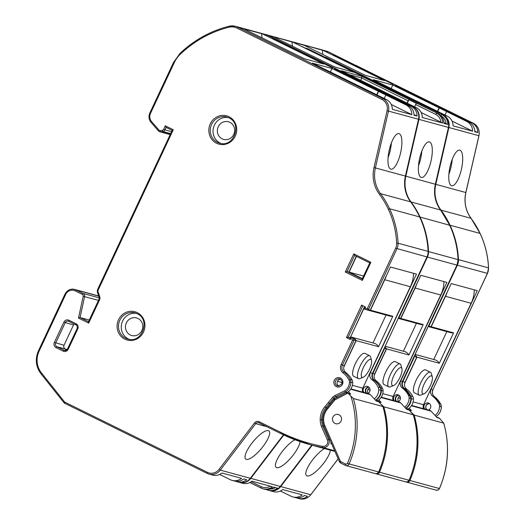 <?xml version="1.0" encoding="UTF-8"?>
<svg xmlns="http://www.w3.org/2000/svg" width="525" height="525" viewBox="0 0 525 525"><rect width="100%" height="100%" fill="white"/><g stroke="black" fill="none" stroke-linecap="round" stroke-linejoin="round"><path stroke-width="0.79" d="M401.061 367.631A9.955 3.137 116.2 0 0 393.763 375.795A9.955 3.137 116.2 0 0 392.621 385.632A9.955 3.137 116.2 0 0 393.632 385.521A9.955 3.137 116.2 0 0 399.656 378.02A9.955 3.137 116.2 0 0 401.927 368.668A9.955 3.137 116.2 0 0 401.061 367.631A9.955 3.137 116.2 0 0 393.763 375.795A9.955 3.137 116.2 0 0 392.621 385.632A9.955 3.137 116.2 0 0 393.632 385.521A9.955 3.137 116.2 0 0 399.656 378.02A9.955 3.137 116.2 0 0 401.927 368.668A9.955 3.137 116.2 0 0 401.061 367.631M389.045 386.991A12.764 4.023 -63.8 0 1 388.815 386.905A12.764 4.023 -63.8 0 1 390.672 374.03A12.764 4.023 -63.8 0 1 399.86 363.923A12.764 4.023 -63.8 0 1 400.096 364.009A12.764 4.023 -63.8 0 1 400.975 365.249A12.764 4.023 -63.8 0 0 400.096 364.009L395.318 361.653A12.764 4.023 116.2 0 0 395.082 361.567A12.764 4.023 116.2 0 0 385.895 371.674A12.764 4.023 116.2 0 0 384.038 384.549A12.764 4.023 116.2 0 1 385.895 371.674A12.764 4.023 116.2 0 1 395.082 361.567A12.764 4.023 116.2 0 1 395.318 361.653L400.096 364.009A12.764 4.023 -63.8 0 0 399.86 363.923A12.764 4.023 -63.8 0 0 390.672 374.03A12.764 4.023 -63.8 0 0 388.815 386.905L384.038 384.549L388.815 386.905A12.764 4.023 -63.8 0 0 389.045 386.991A12.764 4.023 -63.8 0 0 390.337 386.846A12.764 4.023 -63.8 0 1 389.045 386.991M339.019 414.789A4.771 4.522 -74.8 0 0 332.771 417.5A4.771 4.522 -74.8 0 0 335.751 423.708A4.771 4.522 -74.8 0 0 339.019 414.789M350.858 396.158L348.357 393.481L350.766 394.137A2.848 2.704 -74.8 0 0 349.545 393.396L345.975 392.884L334.924 398.626A1.404 0.341 62.5 0 0 335.134 399.755A1.45 1.372 -74.8 0 0 334.674 400.129L327.213 409.349A15.435 14.621 -74.8 0 0 324.923 425.814L340.292 461.042A1.45 1.372 -74.8 0 0 340.935 461.718L345.601 464.015A1.45 1.372 -74.8 0 0 347.465 463.273A91.527 86.691 -74.8 0 0 350.858 396.158L353.391 398.534L382.948 406.521C389.123 428.669 387.712 450.489 378.696 471.988L378.623 471.975A92.925 88.023 -74.8 0 0 382.909 406.573L381.235 404.434L383.795 406.816L413.346 414.803C419.527 436.951 418.11 458.771 409.1 480.263L409.021 480.257A92.925 88.023 -74.8 0 0 413.306 414.855L409.139 410.038A2.848 2.704 105.2 0 0 408.706 409.664L406.245 408.844M377.541 401.021L378.322 401.389A2.848 2.704 105.2 0 1 378.755 401.763A2.848 2.704 105.2 0 0 378.308 401.382L375.861 400.568M407.938 409.303L408.719 409.664A2.848 2.704 105.2 0 1 409.159 410.038L411.528 410.688L409.198 408.188M411.528 410.688A2.848 2.704 -74.8 0 0 410.307 409.953L407.997 409.323M411.659 412.742A91.527 86.691 -74.8 0 0 411.652 412.716L414.192 415.098L443.704 423.137L439.537 418.32A2.848 2.704 105.2 0 0 439.103 417.946L436.623 417.119M370.683 359.356A9.955 3.137 116.2 0 0 363.379 367.52A9.955 3.137 116.2 0 0 362.243 377.357A9.955 3.137 116.2 0 0 363.248 377.245A9.955 3.137 116.2 0 0 369.278 369.744A9.955 3.137 116.2 0 0 371.549 360.393A9.955 3.137 116.2 0 0 370.683 359.356M363.248 377.245L359.953 378.571A12.764 4.023 -63.8 0 1 358.667 378.715A12.764 4.023 -63.8 0 1 358.431 378.63A12.764 4.023 -63.8 0 1 360.294 365.754A12.764 4.023 -63.8 0 1 369.482 355.642A12.764 4.023 -63.8 0 1 369.712 355.733A12.764 4.023 -63.8 0 1 370.591 356.974L371.549 360.393M431.445 375.907A9.955 3.137 116.2 0 0 424.141 384.07A9.955 3.137 116.2 0 0 423.006 393.908A9.955 3.137 116.2 0 0 424.01 393.796A9.955 3.137 116.2 0 0 430.041 386.295A9.955 3.137 116.2 0 0 432.311 376.943A9.955 3.137 116.2 0 0 431.445 375.907M424.01 393.796L420.715 395.122A12.764 4.023 -63.8 0 1 419.429 395.266A12.764 4.023 -63.8 0 1 419.199 395.181A12.764 4.023 -63.8 0 1 421.057 382.305A12.764 4.023 -63.8 0 1 430.244 372.199A12.764 4.023 -63.8 0 1 430.474 372.284A12.764 4.023 -63.8 0 1 431.353 373.524L432.311 376.943M369.712 355.733L364.934 353.377A12.764 4.023 116.2 0 0 364.704 353.292A12.764 4.023 116.2 0 0 355.517 363.398A12.764 4.023 116.2 0 0 353.653 376.274L358.431 378.63M430.474 372.284L425.696 369.928A12.764 4.023 116.2 0 0 425.467 369.843A12.764 4.023 116.2 0 0 416.279 379.949A12.764 4.023 116.2 0 0 414.415 392.831L419.199 395.181M377.6 401.041L379.929 401.671A2.848 2.704 105.2 0 1 381.143 402.413L378.755 401.763L381.235 404.434A91.527 86.691 -74.8 0 0 381.255 404.44L378.755 401.763L376.373 401.113L370.296 394.597A2.848 2.704 -74.8 0 0 369.082 393.862L350.864 388.894M439.537 418.32L437.135 417.664L431.064 411.147A2.848 2.704 -74.8 0 0 429.844 410.412L411.626 405.451M136.283 313.359A13.545 12.83 -74.8 0 0 121.892 322.901A13.545 12.83 -74.8 0 0 128.408 338.966A13.545 12.83 -74.8 0 0 129.209 339.327M228.04 117.475A13.545 12.83 -74.8 0 0 213.655 127.017A13.545 12.83 -74.8 0 0 220.165 143.082A13.545 12.83 -74.8 0 0 220.973 143.443M333.414 55.007L393.337 84.42L333.414 55.007M272.652 38.456L332.574 67.869L272.652 38.456M421.24 177.45A18.237 5.841 102.7 0 0 421.319 177.47A18.237 5.841 102.7 0 0 431.005 161.09A18.237 5.841 102.7 0 0 429.424 141.907A18.237 5.841 102.7 0 0 429.345 141.881A18.237 5.841 102.7 0 0 419.659 158.268A18.237 5.841 102.7 0 0 421.24 177.45M418.477 165.887A18.237 5.841 102.7 0 0 421.811 151.128M294.965 439.753A18.237 5.375 129.6 0 0 280.33 454.178A18.237 5.375 129.6 0 0 276.111 467.335A18.237 5.375 129.6 0 0 276.76 467.663A18.237 5.375 129.6 0 0 290.338 458.489A18.237 5.375 129.6 0 0 300.057 441.591M282.817 450.811A18.237 5.375 129.6 0 0 284.386 448.914M397.97 401.73A3.649 3.458 -74.8 0 0 397.93 394.754A3.649 3.458 -74.8 0 0 394.36 400.746M368.032 393.264A3.649 3.458 105.2 0 1 369.488 387.923M409.139 410.038L406.75 409.388L400.68 402.872A2.848 2.704 -74.8 0 0 399.466 402.137L381.242 397.169M368.583 386.971A3.649 3.458 -74.8 0 0 366.148 393.061M367.585 393.455A3.649 3.458 -74.8 0 0 367.546 386.479A3.649 3.458 -74.8 0 0 363.976 392.47M338.704 386.039A3.649 3.458 105.2 0 1 340.548 379.273M428.348 410.005A3.649 3.458 -74.8 0 0 428.308 403.036A3.649 3.458 -74.8 0 0 424.738 409.021M398.409 401.54A3.649 3.458 105.2 0 1 399.866 396.198M398.961 395.246A3.649 3.458 -74.8 0 0 396.526 401.336M229.878 122.351A9.122 8.636 -74.8 0 0 228.408 121.793A9.122 8.636 -74.8 0 0 217.927 127.536A9.122 8.636 -74.8 0 0 222.154 138.836A9.122 8.636 -74.8 0 0 223.617 139.394A9.122 8.636 -74.8 0 0 234.098 133.652A9.122 8.636 -74.8 0 0 229.878 122.351M138.003 318.478A9.122 8.636 -74.8 0 0 136.539 317.92A9.122 8.636 -74.8 0 0 126.059 323.662A9.122 8.636 -74.8 0 0 130.279 334.97A9.122 8.636 -74.8 0 0 131.742 335.521A9.122 8.636 -74.8 0 0 142.222 329.779A9.122 8.636 -74.8 0 0 138.003 318.478M324.411 448.567A18.237 5.375 129.6 0 0 310.282 463.122A18.237 5.375 129.6 0 0 306.508 475.617A18.237 5.375 129.6 0 0 307.158 475.945A18.237 5.375 129.6 0 0 320.512 467.02A18.237 5.375 129.6 0 0 330.422 450.201M313.215 459.086A18.237 5.375 129.6 0 0 314.783 457.19M246.363 459.382A18.237 5.375 129.6 0 0 262.238 447.484A18.237 5.375 129.6 0 0 268.957 430.94A18.237 5.375 129.6 0 0 268.308 430.612A18.237 5.375 129.6 0 0 252.433 442.509A18.237 5.375 129.6 0 0 245.713 459.053A18.237 5.375 129.6 0 0 246.363 459.382M252.42 442.529A18.237 5.375 129.6 0 0 253.982 440.633M451.638 185.732A18.237 5.841 102.7 0 0 451.717 185.752A18.237 5.841 102.7 0 0 461.403 169.372A18.237 5.841 102.7 0 0 459.821 150.183A18.237 5.841 102.7 0 0 459.742 150.163A18.237 5.841 102.7 0 0 450.056 166.543A18.237 5.841 102.7 0 0 451.638 185.732M448.882 174.169A18.237 5.841 102.7 0 0 452.209 159.41M390.836 169.168A18.237 5.841 102.7 0 0 390.922 169.188A18.237 5.841 102.7 0 0 400.601 152.808A18.237 5.841 102.7 0 0 399.026 133.626A18.237 5.841 102.7 0 0 398.947 133.606A18.237 5.841 102.7 0 0 389.261 149.986A18.237 5.841 102.7 0 0 390.836 169.168M388.08 157.605A18.237 5.841 102.7 0 0 391.414 142.846M389.386 149.461L389.891 147.492M450.181 166.025L450.614 164.325M385.147 346.264L405.49 351.809A9.791 9.273 105.2 0 1 408.936 354.985L423.196 324.562L400.844 318.478L415.124 288.022L440.731 294.998A28.849 27.326 -74.8 0 0 443.92 281.577M408.936 354.985L386.584 348.895L374.181 375.355M393.31 400.457A4.207 3.99 105.2 0 1 393.166 396.454L440.731 294.998M352.741 337.49L375.113 343.527A9.791 9.273 105.2 0 1 378.558 346.71L392.818 316.286L370.466 310.196L384.74 279.74L410.347 286.716A28.849 27.326 -74.8 0 0 413.536 273.295M378.558 346.71L356.206 340.62L343.803 367.08M362.933 392.182A4.207 3.99 105.2 0 1 362.788 388.178L410.347 286.716M415.163 354.441L435.875 360.084A9.791 9.273 105.2 0 1 439.32 363.261L453.58 332.837L431.228 326.753L445.502 296.297L471.115 303.273A28.849 27.326 -74.8 0 0 474.298 289.853M439.32 363.261L416.968 357.171L404.565 383.631M423.695 408.732A4.207 3.99 105.2 0 1 423.55 404.729L471.115 303.273M374.292 398.875A11.235 10.644 -74.8 0 0 378.748 389.747A5.611 5.316 -74.8 0 0 378.098 387.056A23.809 22.555 -74.8 0 0 371.864 379.634A5.611 5.316 105.2 0 1 370.302 372.73L416.502 274.109L390.462 267.015L370.263 310.137L368.438 309.645L367.408 308.497L395.653 248.194A10.113 9.581 -74.8 0 0 396.651 243.193A88.672 83.993 -74.8 0 0 388.31 209.186A88.672 83.987 -74.8 0 0 379.398 194.283A31.992 30.299 105.2 0 1 373.997 167.554L387.083 110.736A10.1 9.568 -74.8 0 0 382.023 99.494L236.913 28.081A12.908 12.226 -74.8 0 0 228.913 27.248A112.383 106.45 -74.8 0 0 180.278 54.246A26.939 25.515 -74.8 0 0 174.293 62.587L150.504 113.374A7.429 7.035 -74.8 0 0 151.541 121.551L158.957 130.095A1.726 1.634 -74.8 0 0 160.394 130.62L162.396 130.305A1.726 1.634 -74.8 0 0 163.662 129.327L165.296 125.823L173.276 129.754L98.109 290.22A1.68 1.595 -74.8 0 0 98.018 291.533L99.862 297.098A3.911 3.708 105.2 0 1 99.606 299.782L88.686 323.098L78.481 318.078L83.186 296.277A1.726 1.634 -74.8 0 0 82.313 294.381L75.154 290.857A7.429 7.035 -74.8 0 0 65.677 294.459L39.099 351.199A20.265 19.195 -74.8 0 0 41.416 372.868L64.424 401.789L63.899 402.59L64.824 403.338L207.231 473.419A1.122 0.354 116.2 0 0 207.25 473.432L209.055 474.114A11.222 10.631 105.2 0 1 207.25 473.432A1.122 0.354 116.2 0 1 207.382 472.316A10.1 9.568 -74.8 0 0 219.102 469.337L254.52 422.887A3.97 3.767 105.2 0 1 259.133 421.713L280.711 432.331A175.658 166.386 -74.8 0 0 322.645 446.342A4.489 4.253 -74.8 0 0 327.383 439.983L321.398 426.3L322.731 425.939L323.978 426.274M375.473 400.148L375.519 400.129A11.235 10.644 -74.8 0 0 380.914 390.337A5.611 5.316 -74.8 0 0 380.271 387.647A23.809 22.555 -74.8 0 0 374.03 380.225A5.611 5.316 105.2 0 1 372.474 373.321L426.989 256.942A11.235 10.644 -74.8 0 0 428.098 251.383A89.801 85.057 -74.8 0 0 419.652 216.943A89.795 85.05 -74.8 0 0 410.622 201.856A30.87 29.236 105.2 0 1 405.412 176.065L418.497 119.241A11.222 10.631 -74.8 0 0 412.88 106.759L267.77 35.346A14.031 13.289 -74.8 0 0 265.519 34.492L235.482 26.309A14.031 13.289 105.2 0 1 237.74 27.162L262.566 33.922L323.722 64.024L304.625 58.82L243.469 28.724M435.054 415.433A11.235 10.644 -74.8 0 0 439.51 406.298A5.611 5.316 -74.8 0 0 438.861 403.607A23.809 22.555 -74.8 0 0 432.626 396.185A5.611 5.316 105.2 0 1 431.064 389.288L477.264 290.66L451.224 283.566L431.025 326.688L428.853 326.097L457.373 265.217A11.235 10.644 -74.8 0 0 458.476 259.658A89.801 85.057 -74.8 0 0 450.037 225.218A89.795 85.05 -74.8 0 0 441.007 210.131A30.87 29.236 105.2 0 1 435.796 184.341L448.882 127.522A11.222 10.631 -74.8 0 0 443.264 115.034L325.402 57.179M428.853 326.097A8.046 7.619 105.2 0 1 428.42 326.15M269.253 490.508A11.222 10.631 -74.8 0 0 269.469 490.567A11.222 10.631 -74.8 0 0 280.691 486.57L312.211 445.239M376.701 94.769L378.335 91.284L332.023 68.486L312.493 63.171L386.407 99.547A11.222 10.631 -74.8 0 1 392.326 109.325L411.856 114.647L391.237 104.501M330.389 71.978L332.023 68.486M437.463 111.32L439.097 107.835L392.785 85.043L373.255 79.721L447.169 116.097A11.222 10.631 -74.8 0 1 453.088 125.875L472.618 131.197L451.999 121.052M391.151 88.528L392.785 85.043M258.963 422.802A2.848 2.704 -74.8 0 0 255.695 423.662L220.27 470.118A11.222 10.631 105.2 0 1 209.055 474.114L212.612 475.079A11.222 10.631 -74.8 0 0 221.963 473.018L241.493 478.341A11.222 10.631 105.2 0 1 232.148 480.401L234.314 480.992A11.222 10.631 -74.8 0 0 243.659 478.931L246.698 479.758A11.222 10.631 105.2 0 1 237.352 481.819L239.092 482.291A11.222 10.631 -74.8 0 0 250.307 478.295L283.447 434.838M355.779 65.454L328.532 51.896A14.031 13.289 -74.8 0 0 326.281 51.043L265.952 34.611A14.031 13.289 105.2 0 1 268.203 35.464L413.313 106.877L416.351 107.704L341.44 70.836M405.858 408.424L405.897 408.404A11.235 10.644 -74.8 0 0 411.298 398.613A5.611 5.316 -74.8 0 0 410.648 395.922A23.809 22.555 -74.8 0 0 404.414 388.5A5.611 5.316 105.2 0 1 402.852 381.596L414.592 356.541L416.765 357.131L405.024 382.193A5.611 5.316 -74.8 0 0 406.58 389.091A23.809 22.555 105.2 0 1 412.821 396.513A5.611 5.316 105.2 0 1 413.464 399.203A11.235 10.644 105.2 0 1 408.069 408.995L407.617 409.218M405.897 408.404L408.069 408.995M344.262 365.636L356.002 340.581L354.178 340.082L342.438 365.144L344.262 365.636A5.611 5.316 -74.8 0 0 345.817 372.54A23.809 22.555 105.2 0 1 352.058 379.962A5.611 5.316 105.2 0 1 352.702 382.653A11.235 10.644 105.2 0 1 347.307 392.444L346.782 392.693M321.398 426.3A18.972 17.975 105.2 0 1 320.197 419.744A18.966 17.968 105.2 0 1 324.857 406.75L332.528 397.432A6.74 6.385 105.2 0 1 334.825 395.601L344.656 390.863L345.483 391.945L347.307 392.444M340.541 395.706L337.424 397.208A5.618 5.322 -74.8 0 0 336.374 397.871M328.237 402.741L330.402 403.837M330.999 442.378A5.611 5.316 105.2 0 1 330.848 443.704L331.675 443.933M404.67 407.157A11.235 10.644 -74.8 0 0 409.126 398.022A5.611 5.316 -74.8 0 0 408.483 395.332A23.809 22.555 -74.8 0 0 402.242 387.909A5.611 5.316 105.2 0 1 400.687 381.006L446.887 282.384L420.84 275.29L400.641 318.412L398.902 317.94L427.422 257.06L456.94 265.099A11.235 10.644 -74.8 0 0 458.043 259.54A89.801 85.057 -74.8 0 0 449.597 225.1A89.795 85.05 -74.8 0 0 440.573 210.013A30.87 29.236 105.2 0 1 435.363 184.223L448.448 127.404A11.222 10.631 -74.8 0 0 442.831 114.916L348.967 68.722M407.046 103.123L408.122 100.826L361.81 78.035L348.961 74.53M360.734 80.325L361.81 78.035L361.646 76.296L438.053 113.617L364.14 77.241A1.404 0.44 -63.8 0 1 364.166 77.247A1.404 0.44 -63.8 0 1 364.186 77.26M400.844 318.478A8.046 7.619 105.2 0 1 398.219 318.367L420.276 324.384A8.046 7.619 105.2 0 0 423.196 324.562M415.124 288.022A28.849 27.326 -74.8 0 0 416.817 283.881M381.143 402.413L378.814 399.912M384.858 346.887A9.791 9.273 105.2 0 1 386.584 348.895M372.488 373.288L374.64 373.912L386.38 348.856L384.648 348.383L372.908 373.439A5.611 5.316 -74.8 0 0 374.463 380.343A23.809 22.555 105.2 0 1 380.704 387.765A5.611 5.316 105.2 0 1 381.347 390.456A11.235 10.644 105.2 0 1 375.952 400.247L377.685 400.719L377.232 400.936M374.64 373.912A5.611 5.316 -74.8 0 0 376.202 380.815A23.809 22.555 105.2 0 1 382.436 388.238A5.611 5.316 105.2 0 1 383.086 390.928A11.235 10.644 105.2 0 1 377.685 400.719M440.974 115.743A1.404 0.44 116.2 0 1 441.958 114.68A11.222 10.631 105.2 0 1 447.877 124.458L443.973 123.395A11.222 10.631 -74.8 0 0 438.053 113.617A1.404 0.44 116.2 0 1 438.08 113.623L364.166 77.247L368.045 78.304L442.831 114.916A1.404 0.44 -63.8 0 1 442.851 114.922C447.556 117.646 449.446 121.813 448.521 127.424L435.356 184.236M422.271 117.482A11.222 10.631 -74.8 0 0 416.351 107.704A1.404 0.44 -63.8 0 1 416.377 107.71C420.151 109.758 422.139 113.013 422.343 117.488L442.673 123.04L421.188 112.56M477.829 132.615A11.222 10.631 105.2 0 0 471.909 122.837L397.996 86.461L394.958 85.634L468.871 122.01A11.222 10.631 -74.8 0 1 474.79 131.788L477.829 132.615L474.764 131.112M472.618 131.197A11.222 10.631 105.2 0 0 466.699 121.419L439.097 107.835M442.851 114.922L325.454 57.054M335.002 67.095L272.915 36.586L292.943 42.197L354.099 72.299L335.002 67.095M365.387 75.37L303.299 44.861L323.328 50.479L384.484 80.574L365.387 75.37M471.909 122.837L355.838 65.33M280.416 491.013L291.106 496.269A11.222 10.631 105.2 0 0 292.911 496.952L295.076 497.542A11.222 10.631 -74.8 0 0 304.421 495.482L307.46 496.309A11.222 10.631 105.2 0 1 298.115 498.369A11.222 10.631 105.2 0 1 296.632 497.838M283.835 435.022L250.74 478.413A11.222 10.631 105.2 0 1 239.525 482.409L242.563 483.236A11.222 10.631 -74.8 0 0 251.908 481.176L272.304 486.734A11.222 10.631 105.2 0 1 262.959 488.795L264.265 489.149A11.222 10.631 -74.8 0 0 273.61 487.088L277.515 488.152A11.222 10.631 105.2 0 1 268.17 490.212A11.222 10.631 105.2 0 1 266.365 489.53A1.404 0.44 116.2 0 1 266.339 489.523L269.036 490.448A11.222 10.631 -74.8 0 0 280.252 486.452L311.771 445.121M386.38 348.856A9.791 9.273 -74.8 0 0 384.812 346.986M398.219 318.353A8.046 7.619 -74.8 0 0 400.641 318.412M440.875 122.253A9.824 9.306 -74.8 0 0 435.724 114.411L415.662 104.534L414.586 106.831M447.877 124.458L444.012 122.653M438.08 113.623C441.853 115.664 443.842 118.926 444.045 123.401L443.973 123.395M367.375 78.829A1.404 0.44 -63.8 0 1 368.045 78.304M291.985 41.777L292.405 46.128M415.662 104.534A1.404 0.44 -63.8 0 1 416.502 103.425L408.962 99.717A1.404 0.44 116.2 0 0 408.122 100.826M419.738 157.94L420.249 155.905M407.308 103.248L408.962 99.717M232.148 480.401A11.222 10.631 105.2 0 1 230.344 479.719L219.653 474.462M237.352 481.819A11.222 10.631 105.2 0 1 235.869 481.287M65.677 294.459L65.067 294.085A8.551 8.105 105.2 0 1 74.596 289.413A8.551 8.105 105.2 0 1 75.974 289.931L83.14 293.462A2.848 2.704 105.2 0 1 84.578 296.592L80.056 317.527L89.27 320.033M417.067 116.064A11.222 10.631 105.2 0 0 411.147 106.286L337.234 69.91L334.195 69.077L408.109 105.459A11.222 10.631 -74.8 0 1 414.028 115.237L417.067 116.064L414.002 114.562M411.856 114.647A11.222 10.631 105.2 0 0 405.937 104.862L378.335 91.284M269.469 490.567L273.381 491.63A11.222 10.631 -74.8 0 0 282.726 489.569L302.256 494.891A11.222 10.631 105.2 0 1 292.911 496.952M414.35 356.18A9.791 9.273 105.2 0 1 414.592 356.541M350.254 337.752L364.133 307.525M356.002 340.581A9.791 9.273 -74.8 0 0 352.544 337.385L350.72 336.886A9.791 9.273 105.2 0 1 354.178 340.082L352.59 340.121A8.669 8.21 -74.8 0 0 350.812 338.369L350.72 336.886L350.063 338.146L350.287 339.491L346.428 337.595L348.206 337.142L350.096 338.08M236.913 28.081A1.122 0.354 116.2 0 1 237.74 27.162L382.85 98.575A11.222 10.631 105.2 0 1 388.467 111.064L375.382 167.882A30.87 29.236 -74.8 0 0 380.592 193.673A89.795 85.05 105.2 0 1 389.616 208.766A89.801 85.057 105.2 0 1 398.062 243.2A11.235 10.644 105.2 0 1 396.959 248.758L368.438 309.645A8.046 7.619 105.2 0 1 365.498 309.461L367.323 309.96A8.046 7.619 -74.8 0 0 370.263 310.137M362.342 278.677L348.895 272.055L356.285 256.279M416.765 357.131A9.791 9.273 -74.8 0 0 414.901 355.005M431.228 326.753A8.046 7.619 105.2 0 1 428.302 326.57A8.046 7.619 105.2 0 1 428.229 326.55A8.046 7.619 -74.8 0 0 431.025 326.688M74.228 324.023A2.809 2.658 -74.8 0 0 73.52 324.968L64.017 345.26A2.809 2.658 -74.8 0 0 65.218 348.974L66.885 349.794M385.875 94.992L384.241 98.477M336.978 70.448L337.234 69.91M446.637 111.543L445.003 115.034M397.74 86.999L397.996 86.461M445.502 296.297A28.849 27.326 -74.8 0 0 447.202 292.156M443.704 423.137L443.743 423.084C449.925 445.233 448.508 467.053 439.497 488.545L439.418 488.539A92.925 88.023 -74.8 0 0 443.704 423.137M411.652 412.716L409.159 410.038M414.94 354.92A9.791 9.273 105.2 0 1 416.968 357.171M384.74 279.74A28.849 27.326 -74.8 0 0 386.433 275.605M350.766 394.137L348.436 391.637M352.761 337.444A9.791 9.273 105.2 0 1 356.206 340.62M350.241 337.7L364.33 307.624M370.466 310.196A8.046 7.619 105.2 0 1 367.539 310.019A8.046 7.619 105.2 0 1 367.434 309.986M356.482 256.377L349.112 272.114L362.362 278.637M363.569 276.058L349.112 272.114M348.895 272.055L347.071 271.563L345.292 272.009L353.791 253.87L370.873 262.283L369.784 262.92M437.725 111.451L439.379 107.914M376.963 94.894L378.617 91.357M446.814 331.61L433.748 359.507M453.58 332.837A8.046 7.619 105.2 0 1 450.653 332.66L428.302 326.57M386.052 315.059L372.986 342.95M392.818 316.286A8.046 7.619 105.2 0 1 389.891 316.103L367.539 310.019M350.024 337.641L348.206 337.142L362.467 306.705L361.633 305.123L365.492 307.02L364.973 308.136A6.923 6.556 -74.8 0 0 367.408 308.497M416.437 323.334L403.371 351.225M347.616 392.917L347.924 393.107A2.848 2.704 105.2 0 1 348.357 393.481M261.608 33.502L262.021 37.852M322.783 54.403L322.37 50.052M379.378 76.991L473.314 123.224A1.122 0.354 -63.8 0 1 473.333 123.231M88.502 321.681L80.056 317.527L78.481 318.078M88.686 323.098L88.469 321.753L98.936 299.401L99.127 297.498L99.862 297.098M99.606 299.782L98.936 299.401M64.424 401.789A1.975 1.87 -74.8 0 0 64.982 402.242L64.844 403.344L207.211 473.412M98.109 290.22L97.447 289.833L97.302 291.985L98.018 291.533M172.18 130.384L97.447 289.833M172.193 130.39L173.276 129.754M171.531 131.677L164.962 129.892L166.103 127.398L172.141 130.371L166.13 127.404L165.296 125.823M363.858 308.792L365.498 309.461A8.046 7.619 105.2 0 1 364.206 308.969A8.046 7.619 105.2 0 1 363.877 308.798L363.845 308.739M363.877 308.798L364.973 308.136M364.389 307.657L363.838 308.739M364.409 307.663L365.492 307.02M362.191 279.005L347.071 271.563L354.611 255.452L369.731 262.894L354.592 255.445L353.791 253.87M370.873 262.283L362.375 280.416L362.158 279.077L369.771 262.913M125.626 338.212A13.545 12.83 -74.8 0 0 127.805 339.032C141.999 343.914 150.983 319.502 137.077 313.714A13.545 12.83 -74.8 0 0 134.918 312.9A13.545 12.83 -74.8 0 0 119.359 321.425A13.545 12.83 -74.8 0 0 125.626 338.212M137.228 312.611A14.667 13.893 105.2 0 1 143.502 332.017A14.667 13.893 105.2 0 1 124.806 339.13A14.667 13.893 105.2 0 1 118.532 319.725A14.667 13.893 105.2 0 1 137.228 312.611M217.389 142.327A13.545 12.83 -74.8 0 0 219.562 143.148C233.756 148.03 242.74 123.618 228.834 117.83L226.682 117.016A13.545 12.83 -74.8 0 0 211.116 125.541A13.545 12.83 -74.8 0 0 217.389 142.327M228.985 116.727A14.667 13.893 105.2 0 1 235.259 136.132A14.667 13.893 105.2 0 1 216.562 143.246A14.667 13.893 105.2 0 1 210.289 123.841A14.667 13.893 105.2 0 1 228.985 116.727M337.181 385.711A3.649 3.458 -74.8 0 0 337.765 385.928C342.628 384.517 343.462 382.239 340.246 379.102L339.682 378.892A3.649 3.458 -74.8 0 0 337.181 385.711M340.397 378A4.771 4.522 105.2 0 1 342.438 384.313A4.771 4.522 105.2 0 1 336.354 386.63A4.771 4.522 105.2 0 1 334.313 380.317A4.771 4.522 105.2 0 1 340.397 378M228.815 117.823A13.545 12.83 -74.8 0 0 226.682 117.016M396.093 401.218A3.649 3.458 105.2 0 1 398.764 395.115L396.158 396.454L395.437 397.884L395.345 399.44L396.132 401.231M368.773 387.115A3.649 3.458 -74.8 0 0 366.581 393.179M340.233 379.096A3.649 3.458 -74.8 0 0 339.682 378.892M426.562 409.52A3.649 3.458 105.2 0 1 429.188 403.417L426.608 404.755L425.893 406.179L425.801 407.728L426.595 409.526M367.867 389.563L370.046 390.154M382.751 393.619L393.166 396.454M337.49 381.281L342.129 382.548M352.373 385.337L362.788 388.178M398.252 397.838L400.431 398.429M413.136 401.894L423.55 404.729M395.653 248.194L426.989 256.942M370.302 372.73L372.474 373.321M431.064 389.288L432.889 389.78L487.403 273.394A11.235 10.644 -74.8 0 0 488.512 267.842A89.801 85.057 -74.8 0 0 480.067 233.402A89.795 85.05 -74.8 0 0 471.037 218.308A30.87 29.236 105.2 0 1 465.826 192.524L478.918 135.699A11.222 10.631 -74.8 0 0 473.294 123.218A1.122 0.354 -63.8 0 1 473.314 123.224C478.012 125.934 479.896 130.102 478.971 135.719L478.912 135.713M457.373 265.217L487.469 273.4L432.889 389.78A5.611 5.316 105.2 0 0 434.444 396.683L432.626 396.185M402.852 381.596L405.024 382.193M404.414 388.5L406.58 389.091M410.648 395.922L412.821 396.513M438.861 403.607L440.685 404.106A23.809 22.555 -74.8 0 0 434.444 396.683A1.122 0.335 127.4 0 1 434.483 396.703L440.685 404.106A5.611 5.316 -74.8 0 1 441.328 406.796L439.51 406.298M411.298 398.613L413.464 399.203M436.058 416.509A11.235 10.644 -74.8 0 0 441.328 406.796L441.387 406.829C441.223 411.036 439.425 414.284 435.999 416.581M344.656 390.863A10.113 9.581 -74.8 0 0 349.466 382.082A4.489 4.253 -74.8 0 0 348.948 379.929A22.687 21.486 -74.8 0 0 343.009 372.862A6.733 6.379 105.2 0 1 341.138 364.58L342.438 365.144A5.611 5.316 -74.8 0 0 344 372.048L345.817 372.54M371.864 379.634L374.03 380.225M343.009 372.862A1.122 0.335 -52.6 0 1 344 372.048A23.809 22.555 105.2 0 1 350.234 379.463L352.058 379.962M378.098 387.056L380.271 387.647M348.948 379.929L350.234 379.463A5.611 5.316 105.2 0 1 350.884 382.161L352.702 382.653M378.748 389.747L380.914 390.337M349.466 382.082L350.884 382.161A11.235 10.644 105.2 0 1 345.483 391.945L335.6 396.71L337.424 397.208M334.825 395.601L335.6 396.71A5.618 5.322 -74.8 0 0 333.683 398.239L334.989 398.593M332.528 397.432L333.683 398.239L325.999 407.571L327.134 407.879M324.857 406.75L325.999 407.571A17.843 16.905 -74.8 0 0 321.615 419.797L322.658 420.085M320.197 419.744L321.615 419.797A17.85 16.912 -74.8 0 0 322.731 425.939L328.702 439.589L329.93 439.917M327.383 439.983L328.702 439.589A5.611 5.316 105.2 0 1 322.783 447.536L334.661 450.772M400.687 381.006L402.419 381.478L456.96 265.053M413.155 106.897A1.404 0.44 116.2 0 1 413.313 106.877A11.222 10.631 105.2 0 1 418.937 119.365L405.845 176.183A30.87 29.236 -74.8 0 0 411.055 201.974A89.795 85.05 105.2 0 1 420.085 217.061A89.801 85.057 105.2 0 1 428.531 251.501A11.235 10.644 105.2 0 1 427.422 257.06L427.009 256.902M383.795 406.816A92.925 88.023 105.2 0 1 379.509 472.218L409.021 480.257A2.848 2.704 -74.8 0 1 405.805 481.898L376.294 473.858A2.848 2.704 105.2 0 1 375.867 473.701M379.509 472.218A2.848 2.704 105.2 0 1 376.294 473.858L375.808 473.675M381.019 397.517L400.68 402.872M380.914 390.397L383.086 390.928M405.628 408.181A11.235 10.644 -74.8 0 0 410.865 398.495A5.611 5.316 -74.8 0 0 410.215 395.804A23.809 22.555 -74.8 0 0 403.981 388.382A5.611 5.316 105.2 0 1 402.419 381.478L402.498 381.491C401.441 384.3 401.947 386.603 404.027 388.408A1.404 0.42 127.4 0 0 403.981 388.382L402.242 387.909M409.126 398.022L410.931 398.534C410.767 402.734 408.975 405.983 405.549 408.279M380.343 387.791L382.436 388.238M408.483 395.332L410.288 395.85L410.865 398.573M374.24 380.389A1.404 0.42 -52.6 0 1 374.463 380.343L376.202 380.815M428.098 251.455L458.049 259.626M420.085 217.061L449.663 225.238M410.747 202.013A1.404 0.361 143.3 0 1 411.055 201.974L440.573 210.013A1.404 0.361 -36.7 0 1 440.639 210.052A1.404 0.361 -36.7 0 1 440.659 210.125M405.845 176.183L435.428 184.249C433.44 193.797 435.173 202.401 440.639 210.052L449.669 225.153C454.716 235.968 457.531 247.446 458.115 259.58L457.012 265.105L402.439 381.432M387.083 110.736L448.448 127.404M435.724 114.411A1.404 0.44 116.2 0 1 436.754 113.262A11.222 10.631 105.2 0 1 442.673 123.04M466.699 121.419L468.871 122.01M443.264 115.034L447.169 116.097M341.243 70.737L361.646 76.296M268.052 35.483A1.404 0.44 116.2 0 1 268.203 35.464L273.847 36.999M292.943 42.197L304.231 45.275M323.328 50.479L328.532 51.896M361.298 75.068L358.26 74.242L304.5 47.788L307.538 48.615L361.298 75.068A1.404 0.44 116.2 0 0 360.76 75.423M261.109 488.086L249.834 482.541L261.135 488.106A1.404 0.44 116.2 0 0 261.155 488.112A11.222 10.631 105.2 0 0 262.959 488.795L261.135 488.106A1.404 0.44 116.2 0 1 261.319 486.727A9.824 9.306 -74.8 0 0 270.191 486.157M250.359 478.229L280.337 486.452C277.279 490.12 273.512 491.452 269.036 490.448M446.086 123.67A9.824 9.306 -74.8 0 0 441.171 115.953M251.206 481.753L261.319 486.727M270.034 489.044A9.824 9.306 -74.8 0 0 275.402 487.574M306.974 49.002A1.404 0.44 -63.8 0 1 307.538 48.615M302.013 46.469L304.526 47.795A1.404 0.44 116.2 0 0 304.526 47.795A1.404 0.44 116.2 0 0 304.5 47.788M358.26 74.242A1.404 0.44 -63.8 0 1 358.28 74.255L363.667 76.624M404.06 388.447A1.404 0.42 127.4 0 0 404.027 388.408L410.288 395.935M280.317 486.373L311.843 445.141M322.645 446.342A1.122 0.361 100.4 0 0 322.783 447.536A176.781 167.449 105.2 0 1 309.75 444.57A176.781 167.449 105.2 0 1 280.573 433.44A1.122 0.354 116.5 0 1 280.553 433.433L259.002 422.822A1.122 0.354 116.2 0 0 259.002 422.822L280.553 433.433L309.75 444.57L334.95 451.434M254.52 422.887L255.695 423.662L266.923 426.72M219.102 469.337L220.27 470.118L250.307 478.295M64.805 403.325A3.097 2.933 105.2 0 1 63.952 402.623M63.879 402.537L40.884 373.662L63.899 402.59M75.154 290.857A1.122 0.354 -63.8 0 1 75.974 289.931L98.667 296.12M82.313 294.381A1.122 0.354 -63.8 0 1 83.14 293.462L99.186 297.832M83.186 296.277L98.477 300.379M163.662 129.327L164.962 129.892A2.848 2.704 105.2 0 1 162.875 131.499L170.625 133.612M162.396 130.305A1.122 0.328 -99.1 0 0 162.875 131.499L160.873 131.821L170.264 134.38M160.394 130.62A1.122 0.328 -99.1 0 0 160.873 131.821A2.848 2.704 105.2 0 1 158.504 130.955L158.957 130.095M158.432 130.876L151.042 122.377L151.541 121.551M173.683 62.212L179.918 53.524A113.505 107.513 105.2 0 1 229.038 26.25A14.031 13.289 105.2 0 1 235.482 26.309L228.985 26.25L228.913 27.248M262.566 33.922L267.77 35.346M411.147 106.286L412.88 106.759M405.937 104.862L408.109 105.459M382.023 99.494A1.122 0.354 116.2 0 1 382.85 98.575L386.407 99.547M373.997 167.554L405.412 176.065M379.398 194.283L380.592 193.673L410.622 201.856M388.31 209.186L389.616 208.766L419.652 216.943M396.651 243.193L398.062 243.2L428.098 251.383M346.428 337.595L361.633 305.123M64.982 402.242L207.382 472.316M341.138 364.58L352.59 340.121M350.812 338.369L350.287 339.491M68.893 320.224L76.066 323.754A3.931 3.721 105.2 0 1 77.746 328.952L68.237 349.243A3.931 3.721 105.2 0 1 63.23 351.153L56.063 347.622A3.931 3.721 105.2 0 1 54.377 342.425L63.886 322.133A3.931 3.721 105.2 0 1 68.893 320.224A1.122 0.354 116.2 0 0 68.749 321.326A2.809 2.658 -74.8 0 0 65.192 322.698L55.683 342.989A2.809 2.658 -74.8 0 0 56.884 346.703L64.05 350.227A2.809 2.658 -74.8 0 0 67.613 348.908M362.375 280.416L345.292 272.009M280.691 486.57L310.721 494.753L338.159 458.778M298.115 498.369L299.506 498.75A11.222 10.631 -74.8 0 0 310.721 494.753L310.774 494.688M448.882 127.522L478.971 135.719L465.885 192.544C463.89 202.086 465.629 210.689 471.089 218.341L441.007 210.131M435.796 184.341L465.885 192.544M450.037 225.218L480.126 233.441C485.166 244.263 487.981 255.741 488.565 267.875L458.476 259.658M64.969 350.477L64.05 350.227A1.122 0.354 116.2 0 0 63.23 351.153M65.218 348.974L56.884 346.703A1.122 0.354 116.2 0 0 56.063 347.622M64.017 345.26L54.377 342.425M73.52 324.968L63.886 322.133M75.895 324.844L68.768 321.333A1.122 0.354 116.2 0 1 68.749 321.326L68.316 321.162M330.317 67.023L330.481 66.675M276.544 40.609L276.721 40.222M391.079 83.58L391.243 83.226M337.306 57.159L337.483 56.772M411.397 405.792L431.064 411.147M350.634 389.242L370.296 394.597M414.192 415.098A92.925 88.023 105.2 0 1 409.907 480.5L439.418 488.539A2.848 2.704 -74.8 0 1 436.209 490.179L406.691 482.134A2.848 2.704 105.2 0 1 406.265 481.976M409.907 480.5A2.848 2.704 105.2 0 1 406.691 482.134L406.212 481.957M340.725 463.083A2.848 2.704 105.2 0 1 339.511 461.77L340.292 461.042M345.391 465.38L340.777 463.109A1.404 0.44 -63.8 0 1 340.751 463.096A1.404 0.44 -63.8 0 1 340.935 461.718M353.391 398.534A92.925 88.023 105.2 0 1 349.112 463.936L378.623 471.975A2.848 2.704 -74.8 0 1 375.408 473.616L345.896 465.577A2.848 2.704 105.2 0 1 345.437 465.399A1.404 0.44 -63.8 0 1 345.411 465.393A1.404 0.44 -63.8 0 1 345.601 464.015M347.465 463.273L349.112 463.936A2.848 2.704 105.2 0 1 345.896 465.577L340.751 463.096L339.439 461.718L324.069 426.497L324.923 425.814M347.924 393.107L335.134 399.755M324.142 426.543L324.069 426.497C321.589 420.112 322.416 414.14 326.557 408.588L327.213 409.349M326.642 408.581L334.018 399.361L334.674 400.129M334.103 399.354L334.924 398.626A1.404 0.341 62.5 0 1 335.002 398.619M471.109 218.4L480.119 233.507M487.423 273.361L488.565 267.875M432.908 389.747L432.948 389.786C431.891 392.588 432.403 394.892 434.483 396.703A1.122 0.335 127.4 0 1 434.51 396.736M440.738 404.211L441.328 406.855M39.099 351.199L38.489 350.825M41.416 372.868L40.884 373.662C35.785 366.667 34.965 359.054 38.43 350.818L65.008 294.079C67.2 290.141 70.396 288.586 74.596 289.413L98.615 295.956M97.355 292.025L99.127 297.504M259.133 421.713A1.122 0.354 116.2 0 0 258.983 422.815L258.543 422.651M280.711 432.331A1.122 0.354 116.5 0 0 280.553 433.433M149.894 113L150.504 113.374M170.166 134.59L159.784 131.768L158.458 130.928L151.042 122.377C148.811 119.562 148.411 116.432 149.835 112.993L173.624 62.206L174.293 62.587M229.038 26.25L228.985 26.25C210.473 30.968 194.099 40.064 179.852 53.53L180.278 54.246M67.627 348.869L68.237 349.243M77.136 328.578L77.746 328.952M76.066 323.754A1.122 0.354 116.2 0 0 75.915 324.857A1.122 0.354 116.2 0 0 75.935 324.863M401.927 368.668L400.975 365.249L401.927 368.668M393.632 385.521L390.337 386.846L393.632 385.521M273.676 487.095C270.808 489.307 267.671 489.989 264.265 489.149M251.974 481.182C249.106 483.394 245.969 484.083 242.563 483.236M304.526 47.795L358.28 74.255M341.342 70.783L416.377 107.71M439.497 488.545L438.06 490.022L436.209 490.179M378.696 471.988L377.265 473.458L375.408 473.616M409.1 480.263L407.663 481.74L405.805 481.898M338.179 458.83L310.787 494.753C307.729 498.415 303.968 499.748 299.506 498.75M68.749 321.326L75.915 324.857C77.346 324.758 77.536 329.09 77.077 328.571L67.567 348.863L64.503 350.398M134.918 312.9L137.077 313.714"/></g></svg>
